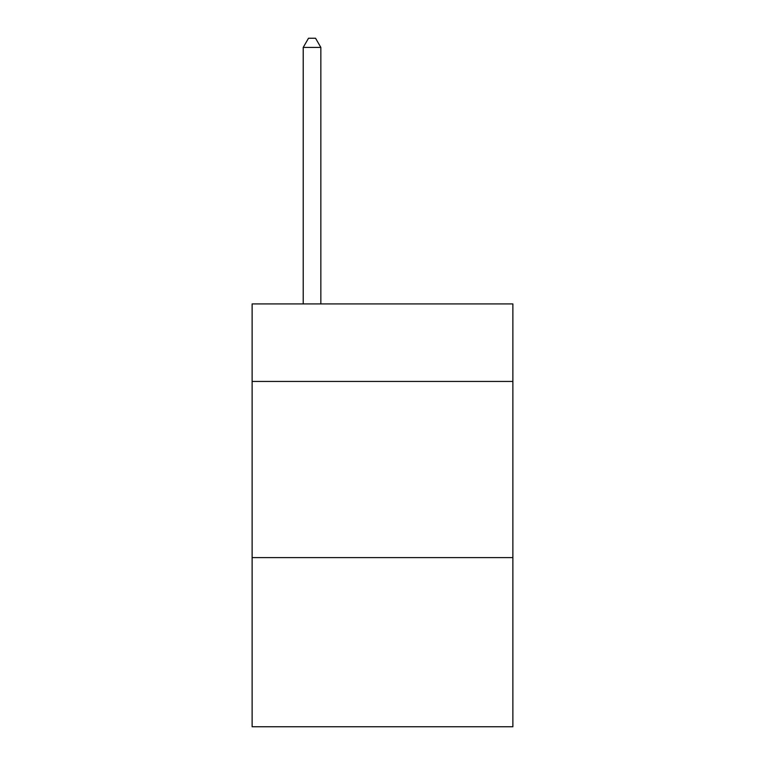 <?xml version="1.0" encoding="UTF-8"?>
<svg xmlns="http://www.w3.org/2000/svg" width="765" height="765" viewBox="0 0 765 765"><rect width="100%" height="100%" fill="white"/><g stroke="black" fill="none" stroke-linecap="round" stroke-linejoin="round"><path stroke-width="1.15" d="M512.875 381.439L512.875 303.925L252.125 303.925L252.125 381.439L512.875 381.439L512.875 726.75L252.125 726.75L252.125 381.439M512.875 557.618L252.125 557.618M320.841 303.925L320.841 47.411L303.217 47.411L303.217 303.925M303.217 47.411L308.505 38.25L315.553 38.25L320.841 47.411"/></g></svg>
